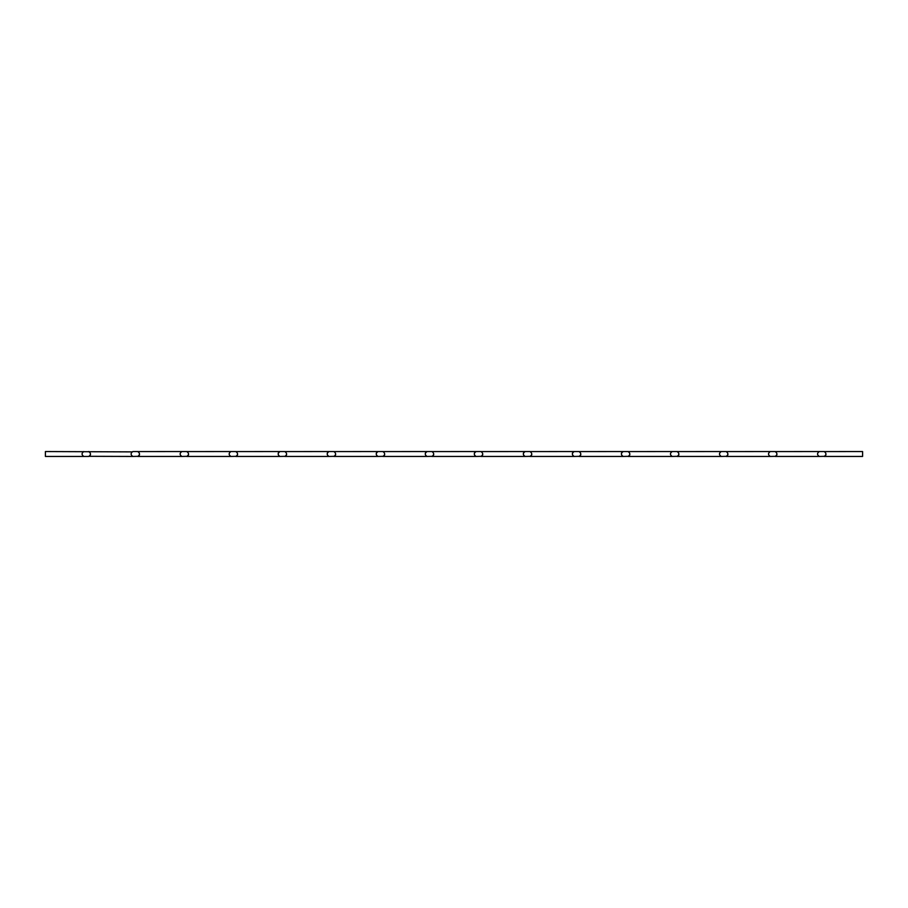 <?xml version="1.0" encoding="UTF-8"?>
<svg xmlns="http://www.w3.org/2000/svg" width="908" height="908" viewBox="0 0 908 908"><rect width="100%" height="100%" fill="white"/><g stroke="black" fill="none" stroke-linecap="round" stroke-linejoin="round"><path stroke-width="1.36" d="M131.83 451.878L45.4 451.548L45.4 456.452L88.712 456.452C91.038 454.829 91.038 453.194 88.712 451.548L89.086 451.582M180.862 451.878L181.872 451.548C179.546 453.194 179.546 454.829 181.872 456.452L137.744 456.452C140.07 454.829 140.07 453.194 137.744 451.548L132.84 451.548C130.514 453.194 130.514 454.829 132.84 456.452L89.415 456.315M90.448 454.715L89.994 455.839M229.894 451.878L230.904 451.548C228.578 453.194 228.578 454.829 230.904 456.452L186.776 456.452C189.102 454.829 189.102 453.194 186.776 451.548L138.118 451.582M139.48 454.715L139.026 455.839M138.447 456.315L132.84 456.452M278.279 452.956L279.936 451.548C277.61 453.194 277.61 454.829 279.936 456.452L235.808 456.452C238.134 454.829 238.134 453.194 235.808 451.548L187.15 451.582M188.512 454.715L188.058 455.839M187.479 456.315L181.872 456.452M278.767 455.986L278.143 454M327.311 452.956L328.968 451.548C326.642 453.194 326.642 454.829 328.968 456.452L284.84 456.452C287.166 454.829 287.166 453.194 284.84 451.548L236.182 451.582M237.544 454.715L237.09 455.839M236.511 456.315L230.904 456.452M327.799 455.986L327.175 454M376.343 452.956L378 451.548C375.674 453.194 375.674 454.829 378 456.452L333.872 456.452C336.198 454.829 336.198 453.194 333.872 451.548L285.214 451.582M286.576 454.715L286.122 455.839M285.543 456.315L279.936 456.452M376.831 455.986L376.207 454M425.375 452.956L427.032 451.548C424.706 453.194 424.706 454.829 427.032 456.452L382.904 456.452C385.23 454.829 385.23 453.194 382.904 451.548L334.246 451.582M335.608 454.715L335.154 455.839M334.575 456.315L328.968 456.452M425.863 455.986L425.239 454M474.407 452.956L476.064 451.548C473.738 453.194 473.738 454.829 476.064 456.452L431.936 456.452C434.262 454.829 434.262 453.194 431.936 451.548L383.278 451.582M384.64 454.715L384.186 455.839M383.607 456.315L378 456.452M474.895 455.986L474.271 454M523.439 452.956L525.096 451.548C522.77 453.194 522.77 454.829 525.096 456.452L480.968 456.452C483.294 454.829 483.294 453.194 480.968 451.548L432.31 451.582M433.672 454.715L433.218 455.839M432.639 456.315L427.032 456.452M523.927 455.986L523.303 454M572.471 452.956L574.128 451.548C571.802 453.194 571.802 454.829 574.128 456.452L530 456.452C532.326 454.829 532.326 453.194 530 451.548L481.342 451.582M482.704 454.715L482.25 455.839M481.671 456.315L476.064 456.452M572.959 455.986L572.335 454M621.503 452.956L623.16 451.548C620.834 453.194 620.834 454.829 623.16 456.452L579.032 456.452C581.358 454.829 581.358 453.194 579.032 451.548L530.374 451.582M531.736 454.715L531.282 455.839M530.703 456.315L525.096 456.452M621.991 455.986L621.367 454M671.182 451.878L672.192 451.548C669.866 453.194 669.866 454.829 672.192 456.452L628.064 456.452C630.39 454.829 630.39 453.194 628.064 451.548L579.406 451.582M580.768 454.715L580.314 455.839M579.735 456.315L574.128 456.452M720.214 451.878L721.224 451.548C718.898 453.194 718.898 454.829 721.224 456.452L677.096 456.452C679.422 454.829 679.422 453.194 677.096 451.548L628.438 451.582M629.8 454.715L629.346 455.839M628.767 456.315L623.16 456.452M769.246 451.878L770.256 451.548C767.93 453.194 767.93 454.829 770.256 456.452L726.128 456.452C728.454 454.829 728.454 453.194 726.128 451.548L677.47 451.582M678.832 454.715L678.378 455.839M677.799 456.315L672.192 456.452M818.278 451.878L819.288 451.548C816.962 453.194 816.962 454.829 819.288 456.452L775.16 456.452C777.486 454.829 777.486 453.194 775.16 451.548L726.502 451.582M727.864 454.715L727.41 455.839M726.831 456.315L721.224 456.452M824.566 451.582L862.6 451.548L862.6 456.452L824.192 456.452C826.518 454.829 826.518 453.194 824.192 451.548L775.534 451.582M776.896 454.715L776.442 455.839M775.863 456.315L770.256 456.452M825.928 454.715L825.474 455.839M824.895 456.315L819.288 456.452M82.798 451.878L83.808 451.548C81.482 453.194 81.482 454.829 83.808 456.452"/></g></svg>
